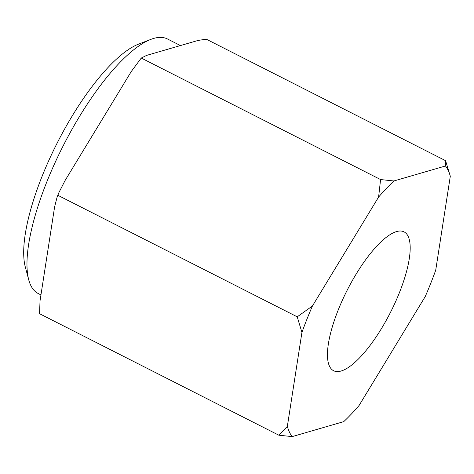 <?xml version="1.0" encoding="UTF-8"?>
<svg xmlns="http://www.w3.org/2000/svg" width="474" height="474" viewBox="0 0 474 474"><rect width="100%" height="100%" fill="white"/><g stroke="black" fill="none" stroke-linecap="round" stroke-linejoin="round"><path stroke-width="0.71" d="M396.572 231.579A77.86 24.316 116.9 0 0 342.364 300.243A77.86 24.316 116.9 0 0 333.578 370.721A77.86 24.316 116.9 0 0 341.079 371.024A77.86 24.316 116.9 0 0 395.286 302.353A77.86 24.316 116.9 0 0 404.073 231.875A77.86 24.316 116.9 0 0 396.572 231.579M312.425 306.02A157.013 49.041 116.9 0 0 306.903 319.286A157.013 49.041 116.9 0 0 301.932 332.387L297.21 316.822L312.425 306.02L378.596 197.071L380.581 179.557L393.9 180.967L445.489 165.983L445.578 160.68L450.3 176.245L435.719 270.21A157.013 49.041 116.9 0 1 425.231 296.576L359.055 405.525A157.013 49.041 116.9 0 1 343.757 421.629L292.162 436.613L278.848 435.203L287.351 426.351L301.932 332.387M180.446 45.563L167.452 38.969A142.739 44.586 116.9 0 0 150.791 39.407A142.739 44.586 116.9 0 0 46.535 182.591A142.739 44.586 116.9 0 0 28.73 279.808A142.739 44.586 116.9 0 0 38.21 293.519L40.954 294.911M150.791 39.407L138.509 44.165A132.359 41.339 116.9 0 0 41.836 176.938A132.359 41.339 116.9 0 0 25.323 267.081L28.73 279.808M445.578 160.68L206.267 39.17L198.179 40.414L172.382 47.904L146.585 55.399L141.27 58.047L131.286 71.503L65.116 180.452L58.96 192.48L57.076 197.208L54.623 206.818L40.041 300.783L39.532 313.699L278.848 435.203M57.899 195.312L297.21 316.822M141.27 58.047L380.581 179.557M450.3 176.245A157.013 49.041 116.9 0 0 445.489 165.983M393.9 180.967A157.013 49.041 116.9 0 0 378.596 197.071M287.351 426.351A157.013 49.041 116.9 0 0 292.162 436.613M57.218 196.864L58.74 193.031"/></g></svg>
